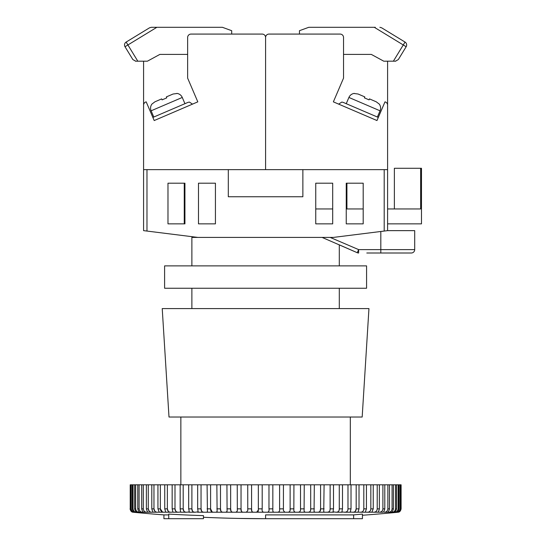 <?xml version="1.0" encoding="UTF-8"?>
<svg xmlns="http://www.w3.org/2000/svg" width="546" height="546" viewBox="0 0 546 546"><rect width="100%" height="100%" fill="white"/><g stroke="black" fill="none" stroke-linecap="round" stroke-linejoin="round"><path stroke-width="0.82" d="M184.255 183.19L184.255 223.86L167.984 223.86L184.93 223.86L184.93 183.19L167.984 183.19L167.984 223.86L167.984 183.19L184.255 183.19M346.246 208.947L363.192 208.947L363.192 183.19L346.246 183.19L346.246 223.86L363.192 223.86L363.192 183.19L346.922 183.19L346.922 208.947M384.2 169.635L302.866 169.635L302.866 196.751L228.31 196.751L228.31 169.635L146.976 169.635L146.976 231.06L197.809 237.414L333.367 237.414L384.2 231.06L384.2 169.635L387.592 169.635L387.592 230.637L384.2 231.06M146.976 231.06L143.584 230.637L143.584 169.635L146.976 169.635M215.431 183.19L198.485 183.19L198.485 223.86L215.431 223.86L215.431 183.19M332.691 183.19L315.745 183.19L315.745 223.86L332.691 223.86L332.691 183.19M330.153 237.414L358.64 249.618L414.701 249.618L414.701 230.637L414.701 249.618A3.392 3.392 0 0 1 411.315 253.003L366.796 253.003M380.815 231.484L380.815 253.003L393.209 253.003M379.948 253.003L371.184 253.003M387.592 230.637L414.701 230.637M339.298 265.882L339.298 244.847L357.248 252.702A3.392 3.392 0 0 0 358.64 253.003L358.64 249.618L357.248 252.702L322.099 237.414M315.745 223.86L332.691 223.86M346.246 223.86L363.192 223.86M315.745 208.947L332.691 208.947M387.592 208.947L420.652 208.947L420.652 168.284L421.478 168.284L421.478 223.86L387.592 223.86M420.652 168.284L394.369 168.284L394.369 208.947M387.592 169.635L387.592 105.153A3.392 3.392 0 0 0 384.985 101.856L376.979 120.55L333.367 101.856L343.536 78.133L343.536 37.469A3.392 3.392 0 0 0 340.144 34.077L268.98 34.077L299.474 34.077L299.474 30.692L308.79 27.3L375.286 27.3M268.98 34.077A3.392 3.392 0 0 0 265.588 37.469L265.588 169.635L302.866 169.635M387.592 61.193L387.592 125.095M376.979 120.55L333.367 101.856M354.334 93.393L354.334 93.393A6.777 6.777 0 0 0 348.908 97.454L346.239 103.685M348.908 97.454L380.057 110.804L377.388 117.035M380.057 110.804A6.777 6.777 0 0 0 379.258 104.074L376.201 101.781L369.492 98.901L369.076 99.87L364.4 97.864L369.076 99.87M364.817 96.901L358.108 94.021L364.817 96.901L364.4 97.864M354.279 93.53L358.108 94.021M369.492 98.901L376.201 101.781M341.789 102.075L338.677 104.129L341.789 102.075L343.127 102.355L378.31 117.431M343.536 54.409L371.321 54.409L383.783 61.193L395.802 61.172M393.373 61.193L405.03 42.062L404.204 41.557M374.303 27.3L406.163 46.724A3.392 3.392 0 0 0 405.03 42.062L381.627 27.798L379.859 27.3M393.973 35.326L381.627 27.798L393.973 35.326M395.434 61.193L398.327 59.562L406.163 46.724A3.392 3.392 0 0 0 406.654 44.956M164.599 265.882L366.578 265.882L366.578 288.247L164.599 288.247L164.599 265.882M362.175 417.028L169.001 417.028L162.223 308.586L368.953 308.586L362.175 417.028M197.809 237.414L191.878 237.414L191.878 265.882M191.878 288.247L191.878 308.586M339.298 288.247L339.298 308.586M187.64 54.409L159.855 54.409L147.393 61.193L135.736 61.193L132.842 59.562L125.014 46.724A3.392 3.392 0 0 1 126.146 42.062L126.972 41.557M135.374 61.172L135.736 61.193M137.804 61.193L127.907 44.956L125.014 46.724M151.317 27.3L149.549 27.798L126.146 42.062L127.907 44.956L156.873 27.3L151.317 27.3L222.386 27.3L231.695 30.692L231.695 34.077L262.196 34.077A3.392 3.392 0 0 1 265.588 37.469L265.588 169.635L228.31 169.635M156.873 27.3L155.883 27.3M189.387 102.075L192.499 104.129L189.387 102.075L188.049 102.355L152.866 117.431M143.584 169.635L143.584 105.153A3.392 3.392 0 0 1 146.191 101.856L154.197 120.55L197.809 101.856L187.64 78.133L187.64 37.469A3.392 3.392 0 0 1 191.032 34.077L262.196 34.077M176.843 93.393L176.843 93.393A6.777 6.777 0 0 1 182.268 97.454L184.937 103.685M182.268 97.454L151.119 110.804L153.788 117.035M151.119 110.804A6.777 6.777 0 0 1 151.918 104.074L154.975 101.781L161.684 98.901L162.101 99.87L166.769 97.864L162.101 99.87M173.068 94.021L166.359 96.901L173.068 94.021L176.897 93.53M166.359 96.901L166.769 97.864M161.684 98.901L154.975 101.781M265.588 78.133L265.588 37.469L265.588 78.133M143.584 61.193L143.584 125.095M154.197 120.55L197.809 101.856M401.105 484.807L401.105 508.852L401.105 484.807L283.442 484.807L283.408 510.606L284.889 512.223L287.742 512.223C289.598 512.175 290.397 511.056 290.131 508.852L290.069 510.237M304.245 484.807L304.088 511.268L305.159 512.223L307.903 512.223C309.937 512.175 310.865 511.056 310.688 508.852L310.578 510.237M314.319 484.807L314.073 511.493L314.96 512.223L317.622 512.223C319.724 512.175 320.707 511.056 320.577 508.852L319.97 511.363M324.092 484.807L323.744 511.67L324.454 512.223L327.027 512.223C329.177 512.175 330.214 511.056 330.132 508.852L329.982 510.237M333.504 484.807L333.504 508.852L333.026 511.814L336.043 512.223C338.24 512.175 339.319 511.056 339.284 508.852L339.121 510.217M342.499 484.807L342.499 508.852L341.878 511.93L344.635 512.223C346.853 512.175 347.973 511.056 347.986 508.852L347.802 510.223M351.023 484.807L351.023 508.852L350.239 512.018L352.73 512.223C354.968 512.175 356.115 511.056 356.176 508.852L355.316 511.349M359.015 484.807L359.015 508.852L358.053 512.087L360.292 512.223C362.53 512.175 363.697 511.056 363.807 508.852L363.588 510.237M366.434 484.807L366.434 508.852L365.281 512.141L367.274 512.223C369.492 512.175 370.679 511.056 370.836 508.852L370.604 510.23M373.232 484.807L373.232 508.852L371.867 512.175L373.621 512.223C375.819 512.175 377.013 511.056 377.218 508.852L376.972 510.223M379.361 484.807L379.361 508.852C378.876 510.899 378.351 512.018 377.784 512.203L379.313 512.223C381.456 512.175 382.657 511.056 382.903 508.852L382.65 510.223M389.489 484.807L389.489 508.852C388.895 511.049 388.213 512.168 387.442 512.223L384.295 512.223C386.391 512.175 387.585 511.056 387.872 508.852L387.872 484.807M400.423 484.807L400.423 508.852C399.897 511.049 398.942 512.168 397.556 512.223L397.781 512.223C399.419 512.175 400.477 511.056 400.955 508.852L401.105 508.852C400.607 511.049 399.597 512.168 398.082 512.223L397.754 512.257A1358.974 1358.974 0 0 1 362.442 515.247M398.908 484.807L398.908 508.852C398.362 511.049 397.468 512.168 396.225 512.223L396.676 512.223C398.423 512.175 399.522 511.056 399.965 508.852L399.965 484.807M396.567 484.807L396.567 508.852C396 511.049 395.174 512.175 394.082 512.223L394.758 512.223C396.614 512.175 397.741 511.056 398.15 508.852L398.15 484.807M393.427 484.807L393.427 508.852C392.84 511.049 392.083 512.175 391.148 512.223L392.042 512.223C393.987 512.175 395.147 511.056 395.516 508.852L395.516 484.807M384.793 484.807L384.793 508.852C384.227 511.008 383.626 512.128 382.985 512.223L379.313 512.223M293.925 484.807L293.844 510.981L295.113 512.223L297.918 512.223C299.877 512.175 300.737 511.056 300.518 508.852L300.518 484.807M272.843 484.807L272.836 510.066C272.672 511.527 273.239 512.25 274.542 512.223L277.423 512.223C279.183 512.175 279.907 511.056 279.6 508.852L279.6 484.807L262.196 484.807L262.196 508.852C261.848 511.049 262.496 512.168 264.148 512.223L267.028 512.223C268.673 512.175 269.321 511.056 268.973 508.852L268.973 484.807M180.863 417.028L180.863 484.807M350.314 417.028L350.314 484.807M353.637 514.892L265.588 514.892L265.588 518.7L353.637 518.7L353.637 514.892A1358.974 1176.91 -90 0 0 362.442 514.093L362.442 518.7L353.637 518.7M400.955 508.852L400.955 484.807M391.148 512.223L388.547 512.223C390.574 512.175 391.755 511.056 392.083 508.852L392.083 484.807M384.793 508.852L382.903 508.852L382.903 484.807M379.361 508.852L377.218 508.852L377.218 484.807M373.232 508.852L370.836 508.852L370.836 484.807M366.434 508.852L363.807 508.852L363.807 484.807M359.015 508.852L356.176 508.852L356.176 484.807M351.023 508.852L347.986 508.852L347.986 484.807M342.499 508.852L339.284 508.852L339.284 484.807M333.504 508.852L330.132 508.852L330.132 484.807M324.092 508.852L320.577 508.852L320.577 484.807M314.319 508.852L310.688 508.852L310.688 484.807M293.925 508.852L290.131 508.852L290.131 484.807M283.442 484.807L279.6 484.807M262.196 484.807L251.576 484.807L251.576 508.852C251.262 511.049 251.993 512.168 253.754 512.223L256.634 512.223L258.34 510.066L258.217 511.363M258.34 509.923L258.333 484.807M251.576 484.807L241.039 484.807L241.039 508.852C240.772 511.049 241.571 512.168 243.434 512.223L246.287 512.223L247.768 510.606L247.734 484.807M241.039 484.807L230.658 484.807L230.658 508.852C230.432 511.049 231.299 512.175 233.258 512.223L236.063 512.223L237.333 510.981L237.244 484.807M230.658 484.807L220.488 484.807L220.488 508.852C220.311 511.049 221.239 512.175 223.273 512.223L226.017 512.223L227.088 511.268L226.931 484.807M220.488 484.807L210.599 484.807L210.599 508.852C210.463 511.049 211.445 512.168 213.554 512.223L212.237 512.039M210.599 484.807L201.044 484.807L201.044 508.852C200.955 511.049 201.993 512.168 204.149 512.223L216.216 512.223L217.103 511.486L216.858 484.807M206.722 512.223L207.432 511.67L207.084 484.807M201.044 484.807L191.892 484.807L191.892 508.852C191.851 511.049 192.929 512.168 195.134 512.223L198.143 511.814L197.672 508.852L197.672 484.807M191.892 484.807L183.19 484.807L183.19 508.852C183.197 511.049 184.316 512.168 186.541 512.223L189.298 511.93M195.134 512.223L188.875 512.223C189.319 512.175 189.25 511.056 188.677 508.852L188.677 484.807M183.19 484.807L175 484.807L175 508.852C175.054 511.049 176.208 512.175 178.446 512.223L180.938 512.018M186.541 512.223L180.637 512.223L180.153 508.852L180.153 484.807M175 484.807L167.369 484.807L167.369 508.852C167.472 511.049 168.639 512.175 170.884 512.223L173.123 512.087M178.446 512.223L172.925 512.223L172.161 508.852L172.161 484.807M167.369 484.807L160.34 484.807L160.34 508.852C160.49 511.049 161.677 512.168 163.902 512.223L165.895 512.141M170.884 512.223L165.779 512.223L164.742 508.852L164.742 484.807M160.34 484.807L153.958 484.807L153.958 508.852C154.156 511.049 155.351 512.168 157.548 512.223L159.309 512.175M163.902 512.223L159.248 512.223L157.944 508.852L157.944 484.807M153.958 484.807L148.273 484.807L148.273 508.852C148.512 511.049 149.706 512.168 151.863 512.223L153.392 512.203M157.548 512.223L153.371 512.223C152.941 512.175 152.423 511.056 151.808 508.852L151.808 484.807M148.273 484.807L143.305 484.807L143.305 508.852C143.584 511.049 144.779 512.168 146.881 512.223L148.191 512.223C147.591 512.175 146.99 511.056 146.383 508.852L146.383 484.807M143.305 484.807L139.094 484.807L139.094 508.852C139.414 511.049 140.595 512.168 142.629 512.223L143.734 512.223C142.963 512.175 142.281 511.056 141.687 508.852L141.687 484.807M139.094 484.807L135.654 484.807L135.654 508.852C136.022 511.049 137.183 512.175 139.134 512.223L140.029 512.223C139.094 512.175 138.336 511.056 137.749 508.852L137.749 484.807M135.654 484.807L133.026 484.807L133.026 508.852C133.429 511.049 134.555 512.168 136.418 512.223L137.094 512.223C136.009 512.175 135.176 511.056 134.609 508.852L134.609 484.807M133.026 484.807L131.211 484.807L131.211 508.852C131.647 511.049 132.739 512.168 134.5 512.223L134.951 512.223C133.715 512.175 132.821 511.056 132.269 508.852L132.269 484.807M131.211 484.807L130.221 484.807L130.221 508.852C130.692 511.049 131.743 512.168 133.388 512.223L133.62 512.223C132.241 512.175 131.286 511.056 130.753 508.852L130.753 484.807M130.221 484.807L130.221 508.852M212.196 512.025L210.599 508.852L207.084 508.852M231.074 511.302L230.658 508.852L226.931 508.852M241.407 511.349L241.039 508.852L237.244 508.852M217.103 511.486L216.919 512.032M221.014 511.349L220.488 508.852L216.858 508.852M251.863 511.356L251.576 508.852L247.734 508.852M397.781 512.223L398.921 512.025M377.784 512.203L373.621 512.223M201.713 511.349L201.044 508.852L197.672 508.852M192.629 511.349L191.892 508.852L188.677 508.852M184.002 511.356L183.19 508.852L180.153 508.852M175.832 511.322L175 508.852L172.161 508.852M168.284 511.356L167.369 508.852L164.742 508.852M154.955 511.343L153.958 508.852L151.808 508.852M149.297 511.343L148.273 508.852L146.383 508.852M162.531 512.025L160.34 508.852L157.944 508.852M132.269 512.032L133.094 512.223C131.586 512.175 130.576 511.056 130.071 508.852M143.734 512.23L151.863 512.223M140.049 512.244L142.629 512.223M133.094 512.223L139.134 512.223M168.734 514.892L163.916 514.892L163.916 518.7L168.734 518.7L168.734 514.093A1356.435 1290.314 -90 0 0 203.46 515.615L203.46 518.7L168.734 518.7M238.479 518.427L265.588 518.7A1358.974 1358.974 0 0 1 203.46 517.28M411.315 253.003A3.392 3.392 0 0 0 414.701 249.618M124.522 44.956A3.392 3.392 0 0 1 126.146 42.062M397.556 512.223L396.676 512.223M396.225 512.223L394.758 512.223M394.082 512.223L392.042 512.223M371.928 512.223L367.274 512.223M365.397 512.223L360.292 512.223M358.251 512.223L352.73 512.223M350.539 512.223L344.635 512.223M342.294 512.223L336.043 512.223M333.586 512.223L327.027 512.223M324.454 512.223L317.622 512.223M314.96 512.223L307.903 512.223M305.159 512.223L297.918 512.223M295.113 512.223L287.742 512.223M284.889 512.223L277.423 512.223M274.542 512.223L267.028 512.223M399.965 508.852L400.423 508.852M398.15 508.852L398.908 508.852M395.516 508.852L396.567 508.852M392.083 508.852L393.427 508.852M387.872 508.852L389.489 508.852M300.518 508.852L304.245 508.852M279.6 508.852L283.442 508.852M268.973 508.852L272.843 508.852M258.333 508.852L262.196 508.852M141.687 508.852L143.305 508.852M137.749 508.852L139.094 508.852M134.609 508.852L135.654 508.852M132.269 508.852L133.026 508.852M130.753 508.852L131.211 508.852M264.148 512.223L256.634 512.223M243.434 512.223L236.063 512.223M233.258 512.223L226.017 512.223M223.273 512.223L216.216 512.223M253.754 512.223L246.287 512.223M204.149 512.223L197.591 512.223M133.415 512.257A1358.974 1358.974 0 0 0 163.916 514.892"/></g></svg>
